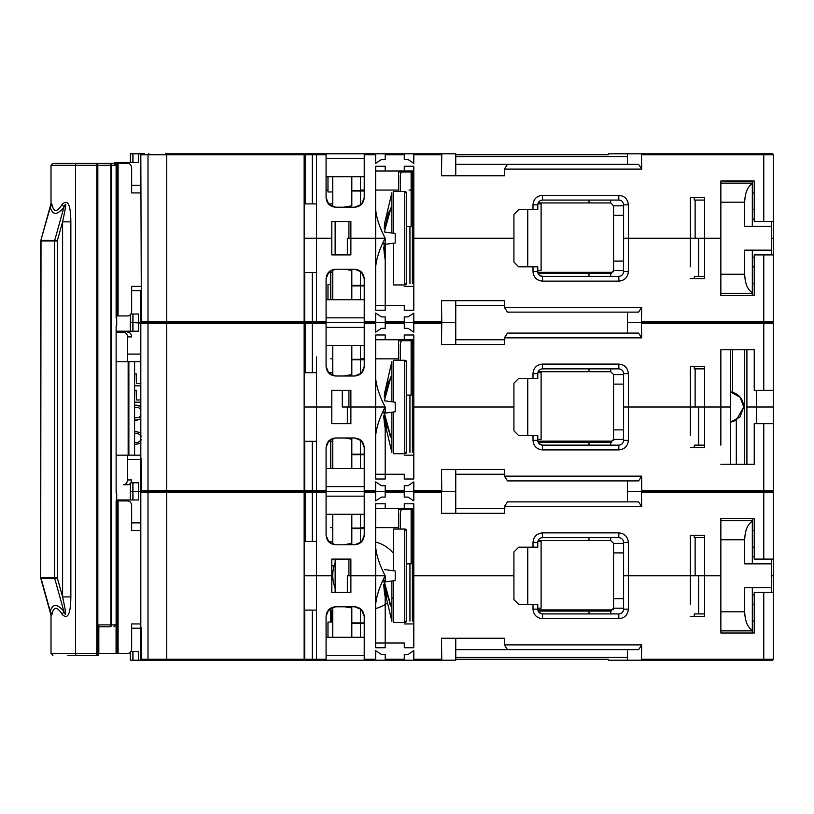 <?xml version="1.0" encoding="UTF-8"?>
<svg xmlns="http://www.w3.org/2000/svg" width="814" height="814" viewBox="0 0 814 814"><rect width="100%" height="100%" fill="white"/><g stroke="black" fill="none" stroke-linecap="round" stroke-linejoin="round"><path stroke-width="1.22" d="M331.797 622.028L331.797 610.113M331.797 565.771L335.134 565.771L331.797 565.771M332.753 622.028L327.981 622.028L327.981 637.291M130.84 651.587L138.492 651.587L138.492 660.174L132.865 660.174L132.865 651.587M141.382 660.174L146.774 660.174M763.766 660.174L763.766 592.47L773.3 592.47L773.3 659.218A0.956 0.956 0 0 1 772.344 660.174L627.401 660.174L627.401 649.684M754.232 621.55L754.232 632.997L720.858 632.997L720.858 630.87L720.858 632.997L752.319 632.997L752.319 630.27C747.567 627.319 745.024 621.163 744.688 611.802L744.688 587.698L771.397 587.698L771.397 563.858L744.688 563.858L744.688 539.763C745.024 530.402 747.567 524.247 752.319 521.296L752.319 520.685L720.858 520.695L720.858 630.87L752.319 630.87L752.319 632.671M763.766 592.47L754.232 592.47L754.232 632.997M413.807 623.941L404.273 623.941L413.807 623.941L413.807 647.771L404.273 647.771L404.273 643.009L385.195 643.009L385.195 647.771L375.661 647.771L375.661 575.783L350.875 575.783L350.875 592.47L331.797 592.47L331.797 575.783L304.141 575.783L304.141 541.452L316.534 541.452L316.483 659.218L326.078 659.218L326.078 616.31C326.668 610.551 329.853 607.366 335.612 606.776L354.68 606.776C360.439 607.366 363.624 610.551 364.224 616.31L361.426 609.564M348.911 559.096L348.911 575.783L347.344 575.783L347.344 592.47M403.317 643.009L404.273 643.009M385.195 643.009L375.661 643.009L385.195 643.009L385.195 595.126M351.821 607.977L344.709 606.776L351.821 607.977L351.821 637.291M332.753 637.291L332.753 607.213M130.372 652.218L130.372 660.174L132.865 660.174M131.634 628.225L140.812 628.225L140.812 659.218L141.667 660.174L140.934 659.716M141.667 660.174L142.338 660.174L141.371 659.218L142.338 660.174L144.475 660.174M138.492 660.174L140.934 660.174M132.977 651.587L132.977 660.174M140.812 490.435L141.371 490.435L141.371 459.442L140.812 459.442L140.812 490.435L141.667 491.391L140.812 492.348L140.812 627.747L141.371 627.747L141.371 659.218L141.371 628.225L140.812 628.225M165.405 660.174L304.141 660.174L304.141 659.218A0.956 0.956 0 0 0 305.097 660.174L316.483 660.174L305.097 660.174A0.956 0.956 0 0 1 304.141 659.218L304.141 575.783L331.797 575.783L331.797 559.096L350.875 559.096L350.875 575.783L348.911 575.783M641.707 644.912L638.593 649.684L455.759 649.684L455.759 638.237L504.385 638.237L504.385 644.912L641.707 644.912L641.401 660.174M385.195 660.174L375.661 660.174L375.661 650.64L381.379 654.446L385.195 654.446L385.195 660.174L404.273 660.174L404.273 654.446L408.089 654.446L404.273 654.446M316.534 610.113L304.141 610.113M375.661 660.174L316.483 660.174L316.483 659.218L312.322 659.218L312.322 610.113M326.078 660.174L326.078 659.218M326.078 637.291L364.224 637.291M364.224 655.402L326.078 655.402M332.753 610.113L328.368 610.113L326.078 616.31L328.785 609.655M328.866 609.564L335.612 606.776M354.68 606.776L361.335 609.483M364.224 660.174L364.224 616.31M408.089 654.446L413.807 650.64L413.807 660.174L404.273 660.174M385.195 654.446L381.379 654.446M455.759 649.684L455.759 660.174L413.807 660.174M441.768 660.174L441.463 638.237L504.385 638.237M627.401 657.315L455.759 657.315M504.385 644.912L507.498 649.684M455.759 659.218L608.333 659.218L608.333 660.174L627.401 660.174M704.639 613.929L694.281 613.929L694.281 616.31M773.3 592.47L773.3 575.783L771.397 575.783L773.3 575.783L773.3 492.348L763.766 492.348L763.766 559.096L773.3 559.096M537.769 547.171L537.769 542.409L537.769 547.171L518.701 547.171L513.929 551.943L513.929 575.783L413.807 575.783L513.929 575.783L513.929 599.623L518.701 604.385L532.997 604.385L532.997 609.157L537.769 609.157L537.83 609.9L537.769 604.385L537.769 609.157L539.153 612.515L542.541 613.929L618.823 613.929L542.541 613.929L542.541 618.691C536.772 618.101 533.597 614.916 532.997 609.157L533.028 609.9M332.753 527.625L330.759 527.625M330.759 622.028L330.759 610.113M404.273 647.771L413.807 647.771L404.273 647.771M385.195 591.188L385.195 587.474M385.195 581.888L385.195 575.783C379.751 586.06 376.577 595.594 375.661 604.385C376.587 595.614 379.772 586.08 385.195 575.783L375.661 575.783L385.195 575.783C379.772 565.486 376.587 555.952 375.661 547.171M411.121 512.403L413.807 512.403L413.807 527.625L411.121 527.625M385.195 527.625L398.545 527.625L375.661 527.625L375.661 503.785L385.226 503.785L385.226 508.557L404.273 508.557L404.273 503.785L413.807 503.785L413.807 647.771M364.224 527.625L360.409 527.625M385.195 647.771L375.661 647.771L385.195 647.771L375.661 647.771L375.661 623.463M327.228 611.762L326.078 616.31M695.136 537.637L695.136 575.783L704.639 575.783L704.639 616.31L704.639 535.256L704.639 575.783L720.858 575.783L698.626 575.783L698.626 613.929M351.821 622.924L364.224 622.924M532.997 604.385L537.769 604.385M537.769 609.157A4.772 4.772 0 0 0 542.541 613.929M690.343 604.385L690.343 575.783L628.357 575.783L628.357 609.157C627.798 614.946 624.613 618.131 618.823 618.691L542.541 618.691M618.823 618.691L618.823 613.929C621.713 613.634 623.3 612.047 623.585 609.157L623.585 575.783L623.585 609.157L628.357 609.157M618.823 613.929C621.713 613.634 623.3 612.047 623.585 609.157M695.136 575.783L623.585 575.783L623.585 542.409C623.3 539.509 621.713 537.922 618.823 537.637L542.541 537.637L618.823 537.637L618.823 532.875C624.582 533.465 627.757 536.64 628.357 542.409L628.357 575.783L623.585 575.783M704.639 616.31L690.343 616.31M412.372 541.005L411.121 541.005M404.273 503.785L413.807 503.785L404.273 503.785L413.807 503.785L413.807 509.533L402.279 509.513A4.772 2.015 90 0 0 400.264 514.275L400.264 529.059M402.055 509.533L398.545 509.533L398.545 529.059M412.372 543.864L411.121 543.864M623.585 552.899L613.573 552.899L613.573 598.666L623.585 598.666M610.714 613.929L610.714 611.06L613.573 608.2L613.573 543.355L610.714 540.496L588.99 540.496L588.99 537.637M613.573 608.2L623.585 608.2M588.99 613.929L588.99 611.06L610.714 611.06M588.99 611.06L538.166 611.06M623.585 543.355L613.573 543.355M613.573 552.899L613.573 598.666L613.573 552.899M538.644 541.452L540.557 541.432L537.871 541.432L538.176 540.496L588.99 540.496M610.714 537.637L610.714 540.496M393.671 597.018A34.33 34.33 0 0 1 391.88 599.043A34.33 34.33 0 0 0 393.671 597.018M386.711 603.459A34.33 34.33 0 0 1 375.661 608.546A34.33 34.33 0 0 0 386.711 603.459M335.134 587.871A34.33 34.33 0 0 1 332.753 575.305A34.33 34.33 0 0 0 335.134 587.871M332.753 575.305A34.33 34.33 0 0 1 335.134 562.739A34.33 34.33 0 0 0 332.753 575.305M360.409 541.636A34.33 34.33 0 0 1 362.016 541.351A34.33 34.33 0 0 0 360.409 541.636M375.661 542.063A34.33 34.33 0 0 1 393.671 553.591A34.33 34.33 0 0 0 375.661 542.063M406.654 530.962A1.903 1.903 180 0 0 404.741 529.059L406.654 530.962L406.654 620.594A1.903 1.903 0 0 1 404.741 622.506L406.654 620.604M395.207 575.783L395.207 580.545L393.671 580.758L393.671 622.506L404.741 622.506L404.741 529.059L393.671 529.059L393.671 570.807L395.207 571.011L384.371 569.566L395.207 571.011L395.207 575.783M391.88 580.993L395.207 580.545L391.88 580.993L391.88 621.255L384.625 590.791L384.239 585.704L390.964 606.125L384.371 582L391.88 580.993L384.371 582L386.701 594.057M384.239 585.775L386.579 596.133M389.591 603.489L390.923 606.033M335.134 592.47L335.134 559.096M752.319 587.698L752.319 630.27M752.319 563.858L752.319 521.296M754.232 530.484L752.319 530.484L754.232 530.484M752.319 621.072L754.232 621.072L752.319 621.072M771.397 559.096L771.397 563.858M752.319 556.715L754.232 556.715M752.319 518.894L752.319 520.685L720.858 520.685L720.858 518.569L752.319 518.569L752.319 520.685L752.319 518.569M771.397 587.698L771.397 592.47M754.232 594.851L752.319 594.851M720.858 630.87L752.319 630.87L752.319 632.997M720.858 631.318L720.858 632.997M491.483 508.557L495.655 508.557L491.483 508.557M499.226 508.557L504.395 508.557L499.226 508.557M503.479 508.557L504.873 508.557L503.479 508.557M504.395 508.557L455.759 508.557L504.395 508.557M130.372 499.969L130.372 491.391L132.865 491.391L132.865 482.804M132.865 499.969L132.865 491.391L130.372 491.391L130.372 483.435M360.409 514.275L360.409 528.103M360.409 528.571L360.409 542.877M364.224 514.275L326.078 514.275M326.078 496.164L364.224 496.164M141.667 491.391L385.195 491.391L385.195 497.11L381.379 497.11L375.661 500.925L375.661 491.391L385.195 491.391L375.661 491.391L375.661 481.857L381.379 485.673L385.195 485.673L385.195 491.391L364.224 491.391L364.224 535.256C363.624 541.015 360.449 544.19 354.68 544.79L335.612 544.79C329.853 544.2 326.679 541.015 326.078 535.256L326.078 447.527C326.668 441.768 329.853 438.583 335.612 437.993L354.68 437.993C360.439 438.583 363.624 441.768 364.224 447.527L361.426 440.781M532.997 547.171L532.997 542.409C533.567 536.609 536.741 533.435 542.541 532.875L618.823 532.875M628.357 542.409L623.585 542.409C623.3 539.509 621.713 537.922 618.823 537.637M542.541 532.875L542.541 537.637C539.641 537.922 538.054 539.509 537.769 542.409L532.997 542.409M542.541 537.637C539.641 537.922 538.054 539.509 537.769 542.409M385.226 503.785L385.195 508.557L375.661 508.557L385.226 508.557L375.661 508.557L385.226 508.557L375.661 508.557L385.226 508.557L385.226 503.785L375.661 503.785L375.661 575.783L350.875 575.783M348.911 543.854L348.911 544.79M484.849 508.557C475.62 508.557 475.62 508.557 484.849 508.557C494.067 508.557 494.067 508.557 484.849 508.557C475.62 508.557 475.62 508.557 484.849 508.557C494.067 508.557 494.067 508.557 484.849 508.557M413.807 508.557L404.273 508.557L413.807 508.557M332.753 544.342L332.753 514.275M351.679 543.437L343.518 544.79L351.821 543.416L351.821 514.275M351.821 528.571L364.224 528.571M375.661 490.435L364.224 490.435L364.224 491.391L313.156 491.391L316.483 491.391L313.156 491.391L316.483 491.391L316.534 541.452M316.514 525.722L316.483 492.348L312.322 492.348L312.322 541.452M364.224 535.256L361.518 541.91M361.426 542.002L354.68 544.79M720.858 518.569L754.232 518.569L754.232 559.096L763.766 559.096M404.273 492.348L404.273 491.391L385.195 491.391L413.807 491.391L413.807 500.925L408.089 497.11L404.273 497.11L404.273 492.348L385.195 492.348M404.273 497.11L408.089 497.11L404.273 497.11M381.379 497.11L385.195 497.11M441.463 492.348L441.768 491.391L455.759 491.391L455.759 513.319L504.395 513.319L441.463 513.319L441.463 492.348L413.807 492.348M413.807 491.391L441.768 491.391L441.463 469.454L504.385 469.454L455.759 469.454L504.385 469.454L455.759 469.454L455.759 491.391L404.273 491.391L413.807 491.391L404.273 491.391L404.273 485.673L408.089 485.673L413.807 481.857L413.807 491.391M504.395 506.644L507.498 501.882L638.593 501.882L641.707 506.644L504.395 506.644L504.395 513.319M641.707 506.644L641.401 491.391L763.766 491.391L641.401 491.391L641.707 490.435L641.401 491.391L627.401 491.391L641.401 491.391L627.401 491.391L627.401 501.882M641.707 492.348L763.766 492.348L763.766 491.391L772.344 491.391A0.956 0.956 0 0 1 773.3 492.348M754.232 518.569L754.232 530.006M694.281 535.256L694.281 537.637L704.639 537.637M690.343 575.783L690.343 535.256L704.639 535.256M335.612 544.79L328.958 542.083M328.866 542.002L326.078 535.256M304.141 541.452L304.141 492.348L305.342 492.348A0.956 0.834 90 0 1 306.176 491.391L305.576 491.391A0.956 0.834 -90 0 0 304.741 492.348M413.807 455.158L404.273 455.158L413.807 455.158L413.807 478.998L404.273 478.998L404.273 474.226L385.195 474.226L385.195 478.998L375.661 478.998L385.195 478.998L375.661 478.998L375.661 407L350.875 407L350.875 423.687L331.797 423.687L331.797 407L316.544 407L316.534 441.33L312.322 441.33L312.322 490.435A0.956 0.834 -90 0 0 313.156 491.391L305.576 491.391L313.156 491.391A0.956 0.834 90 0 0 312.322 492.348L305.342 492.348L305.342 541.452M385.195 503.785L375.661 503.785M398.545 527.625L375.661 527.625M140.934 323.066L132.977 322.609L141.667 322.609L140.812 323.565L140.812 458.974L141.371 458.974L141.371 490.435L142.338 491.391L304.141 491.391L304.141 372.67L316.534 372.67L316.544 407L304.141 407L331.797 407L331.797 390.313L350.875 390.313L350.875 407L347.344 407L347.344 423.687M142.338 660.174L166.758 660.174L148.942 660.174L166.758 660.174L166.758 659.218L312.322 659.218A0.956 0.834 -90 0 0 313.156 660.174L316.483 660.174M141.371 627.747L140.812 627.747M131.634 522.863L140.812 522.863M130.84 482.804L138.492 482.804L138.492 491.391L140.934 491.391L132.977 491.391L138.492 491.391L138.492 499.969L116.697 499.969M132.977 482.804L132.977 499.969M304.151 492.246A0.956 0.956 0 0 0 304.141 492.348L305.097 491.391A0.956 0.956 0 0 0 304.141 492.348L166.758 492.348L166.758 659.218L148.006 659.218A0.956 0.936 90 0 0 148.942 660.174L142.318 660.174M306.176 491.391L305.097 491.391A0.956 0.956 0 0 1 304.996 491.381M384.086 588.827L383.689 584.564L384.086 588.827M385.195 589.041L383.821 580.86L385.195 580.677L383.832 580.86L385.195 588.98M384.615 589.865L383.689 584.564M385.195 580.677L383.821 580.86M613.369 609.269L611.609 609.889L589.865 609.889L589.865 611.06M611.599 610.927L611.609 609.889L537.83 609.9L589.865 609.889M409.941 563.858L409.941 621.082M537.769 608.2L541.106 608.2L541.106 541.452L537.871 541.452M413.807 541.452L412.372 541.452L412.372 608.2L413.807 608.2M412.372 541.452L412.372 509.513L412.372 533.343L413.807 533.343M412.372 608.2L412.372 616.31L413.807 616.31M412.372 621.072L412.372 616.31L412.372 621.072M406.654 563.858L411.121 563.858L411.121 509.513M140.812 530.484L131.634 530.484L131.634 505.698A4.772 3.978 90 0 0 127.656 500.925L118.091 500.925L118.091 653.5L127.656 653.5A4.772 3.978 90 0 0 131.634 648.727L131.634 623.941L140.812 623.941M118.091 500.925L116.127 500.925L116.127 624.887L111.66 624.887L111.66 165.273L110.846 165.273A1.903 1.048 -90 0 0 109.798 163.36L53.775 163.36M118.091 653.5L98.82 653.5L98.82 624.887L111.66 624.887A1.903 1.872 -90 0 1 109.798 626.8L98.82 626.8L109.798 626.8A1.903 1.048 90 0 0 110.531 626.241A1.903 1.129 28.8 0 0 111.315 625.986M732.702 421.662L736.314 420.095L743.742 407L739.926 417.094L730.392 422.14L736.314 420.095L736.314 464.214M746.906 464.214L746.906 349.786M763.766 491.391L763.766 423.687L773.3 423.687L773.3 407L756.44 407L756.44 423.687M728.662 349.786L754.232 349.786L754.232 390.313L773.3 390.313L773.3 407L746.906 407L756.44 407L756.44 390.313M732.732 421.652L733.282 421.479M730.392 391.86L739.926 396.906L743.742 407L744.525 407L743.742 407C743.274 399.643 739.57 394.749 732.61 392.307L730.392 391.86L740.262 397.303L730.392 391.87M731.969 421.856L731.389 421.978M690.343 435.612L690.343 407L628.357 407L628.357 440.374C627.798 446.164 624.613 449.348 618.823 449.908L542.541 449.908C536.772 449.318 533.597 446.133 532.997 440.374L537.769 440.374L537.83 441.117L537.769 435.612L537.769 440.374L539.153 443.732M537.769 378.388L537.769 373.626L537.769 378.388L518.701 378.388L513.929 383.16L513.929 407L413.807 407L513.929 407L513.929 430.84L518.701 435.612L532.997 435.612L533.028 441.117M332.753 358.842L330.759 358.842M330.759 468.508L330.759 441.33M404.273 478.998L413.807 478.998L404.273 478.998M385.195 474.226L375.661 474.226L385.195 474.226L385.195 426.343M385.195 422.405L385.195 418.691M385.195 413.105L385.195 407C379.751 417.277 376.577 426.811 375.661 435.612C376.587 426.831 379.772 417.297 385.195 407L375.661 407L385.195 407C379.772 396.703 376.587 387.169 375.661 378.388M411.121 343.62L413.807 343.62L413.807 358.842L411.121 358.842M385.195 358.842L398.545 358.842L375.661 358.842L375.661 335.002L385.226 335.002L385.226 339.774L404.273 339.774L404.273 335.002L413.807 335.002L413.807 478.998M364.224 358.842L360.409 358.842M385.195 478.998L375.661 478.998L375.661 454.68M304.151 490.537A0.956 0.956 0 0 1 304.141 490.435L326.078 490.435M332.753 441.33L328.368 441.33L326.078 447.527L328.785 440.873M327.228 442.979L326.078 447.527M695.136 368.854L695.136 407L704.639 407L704.639 447.527L704.639 407L698.626 407L698.626 445.146M127.442 459.442L140.812 459.442M484.849 474.226C494.067 474.226 494.067 474.226 484.849 474.226C475.62 474.226 475.62 474.226 484.849 474.226C494.067 474.226 494.067 474.226 484.849 474.226C475.62 474.226 475.62 474.226 484.849 474.226M465.303 474.226L455.759 474.226L465.303 474.226M455.759 474.226L504.385 474.226L455.759 474.226M403.317 474.226L404.273 474.226M351.821 439.194L344.709 437.993L351.821 439.194L351.821 468.508M332.753 468.508L332.753 438.431M316.534 441.33L316.483 491.391L313.156 491.391M326.078 468.508L364.224 468.508M364.224 486.619L326.078 486.619M328.866 440.781L335.612 437.993M354.68 437.993L361.335 440.7M730.392 464.214L730.392 407L720.858 407L720.858 445.146M704.639 445.146L694.281 445.146L694.281 447.527M763.766 423.687L754.232 423.687L754.232 464.214L728.479 464.214M754.232 452.767L754.232 464.214L746.601 464.214M754.232 464.214L720.858 464.214M773.3 423.687L773.3 490.435A0.956 0.956 0 0 1 772.344 491.391A0.956 0.956 0 0 0 773.3 490.435L641.707 490.435L641.707 476.129L638.593 480.901L507.498 480.901L504.385 476.129L641.707 476.129M627.401 491.391L627.401 480.901M504.385 469.454L504.385 476.129M455.759 491.391L441.768 491.391M385.195 485.673L381.379 485.673L385.195 485.673M408.089 485.673L404.273 485.673M364.224 490.435L364.224 447.527M312.322 441.33L304.741 441.33L304.741 490.435A0.956 0.834 -90 0 0 305.576 491.391L305.097 491.391A0.956 0.956 0 0 1 304.141 490.435L166.758 490.435L166.758 492.348L148.006 492.348L148.006 659.218L140.812 659.218M304.741 441.33L304.141 441.33M351.821 454.141L364.224 454.141M532.997 435.612L537.769 435.612M539.183 443.762L542.541 445.146L618.823 445.146L542.541 445.146L542.541 449.908M537.769 440.374A4.772 4.772 0 0 0 542.541 445.146M618.823 449.908L618.823 445.146C621.713 444.861 623.3 443.264 623.585 440.374L623.585 407L623.585 440.374L628.357 440.374M618.823 445.146C621.713 444.861 623.3 443.264 623.585 440.374M730.392 349.786L730.392 407L704.639 407L704.639 366.473L690.343 366.473L690.343 407L623.585 407L623.585 373.626C623.3 370.736 621.713 369.139 618.823 368.854L542.541 368.854L618.823 368.854L618.823 364.092C624.582 364.682 627.757 367.867 628.357 373.626L628.357 407L623.585 407M704.639 447.527L690.343 447.527M412.372 372.222L411.121 372.222M404.273 335.002L413.807 335.002L404.273 335.002L413.807 335.002L413.807 340.761L411.121 340.761M402.055 340.761L398.545 340.761L398.545 360.276M412.372 375.081L411.121 375.081M610.714 445.146L610.714 442.287L613.573 439.418L613.573 374.582L610.714 371.713L588.99 371.713L588.99 368.854M613.573 439.418L623.585 439.418M588.99 445.146L588.99 442.287L610.714 442.287M588.99 442.287L538.166 442.287M538.644 372.67L540.557 372.649L537.871 372.649L538.176 371.713L588.99 371.713M610.714 368.854L610.714 371.713M623.585 374.582L613.573 374.582M623.585 384.116L613.573 384.116L613.573 429.884L613.573 384.116L613.573 429.884L623.585 429.884M613.573 384.116L613.573 429.884L613.573 384.116M406.654 362.179A1.903 1.903 180 0 0 404.741 360.276L406.654 362.179L406.654 451.821A1.903 1.903 0 0 1 404.741 453.724L406.654 451.821M395.207 407L395.207 411.772L393.671 411.976L393.671 453.724L404.741 453.724L404.741 360.276L393.671 360.276L393.671 402.024L395.207 402.228L395.207 407M384.371 413.217L395.207 411.772L391.88 412.21L391.88 452.482L384.625 422.008L384.239 416.921L390.964 437.342L384.371 413.217L386.701 425.284M384.625 392.816L384.239 397.079L390.964 376.658L384.371 400.783L395.207 402.228L391.88 401.79L391.88 361.518L384.625 392.816M386.772 388.471L390.923 376.75M389.591 379.304L386.538 386.782M384.239 416.992L386.579 427.35M389.591 434.707L390.923 437.26M744.525 464.214L744.525 349.786M130.372 331.196L130.372 322.609L132.865 322.609L132.865 314.031M132.865 331.196L132.865 322.609L130.372 322.609L130.372 314.652M360.409 345.492L360.409 359.32M360.409 359.788L360.409 374.104M342.287 390.313L342.287 407L347.344 407M348.911 375.071L348.911 376.007M348.911 390.313L348.911 407M532.997 378.388L532.997 373.626C533.567 367.836 536.741 364.652 542.541 364.092L618.823 364.092M628.357 373.626L623.585 373.626C623.3 370.736 621.713 369.139 618.823 368.854M542.541 364.092L542.541 368.854C539.641 369.139 538.054 370.736 537.769 373.626L532.997 373.626M542.541 368.854C539.641 369.139 538.054 370.736 537.769 373.626M385.226 335.002L385.195 339.774L375.661 339.774L385.226 339.774L375.661 339.774L385.226 339.774L375.661 339.774L385.226 339.774L385.226 335.002L375.661 335.002L375.661 407L350.875 407M504.385 300.681L455.759 300.681L504.385 300.681L455.759 300.681L455.759 344.546L504.395 344.546L441.463 344.546L441.768 322.609L404.273 322.609L404.273 316.89L408.089 316.89L413.807 313.075L413.807 322.609L404.273 322.609L413.807 322.609L413.807 332.143L408.089 328.327L404.273 328.327L404.273 322.609L455.759 322.609L441.768 322.609L441.463 300.681L504.385 300.681L504.385 307.356L507.498 312.118L638.593 312.118L641.707 307.356L641.401 322.609L627.401 322.609L772.344 322.609A0.956 0.956 0 0 1 773.3 323.565L773.3 390.313M381.379 328.327L375.661 332.143L375.661 322.609L404.273 322.609L385.195 322.609L385.195 328.327L381.379 328.327L385.195 328.327M404.273 328.327L408.089 328.327L404.273 328.327M140.812 321.652L141.371 321.652L141.371 290.669L140.812 290.669L140.812 321.652L141.667 322.609L385.195 322.609L375.661 322.609L375.661 313.075L381.379 316.89L385.195 316.89L385.195 322.609L364.224 322.609L364.224 366.473C363.624 372.232 360.449 375.417 354.68 376.007L335.612 376.007C329.853 375.417 326.679 372.232 326.078 366.473L328.866 373.219M385.195 335.002L375.661 335.002M398.545 358.842L375.661 358.842M455.759 344.546L504.395 344.546L455.759 344.546M316.514 356.939L316.534 372.67M140.934 154.294L141.667 153.826L140.812 154.782L141.371 321.652L142.338 322.609L304.141 322.609L304.141 321.652L305.097 322.609A0.956 0.956 0 0 0 304.141 323.565L304.141 372.67M127.442 354.08L140.812 354.08M375.661 321.652L364.224 321.652L364.224 322.609L313.156 322.609A0.956 0.834 90 0 0 312.322 323.565L304.151 323.463M304.151 321.754A0.956 0.956 0 0 1 304.141 321.652L304.741 321.652A0.956 0.834 -90 0 0 305.576 322.609L313.156 322.609A0.956 0.834 -90 0 1 312.322 321.652L316.483 321.652L316.483 322.609L313.156 322.609L316.483 322.609L313.156 322.609L316.483 322.609L316.483 323.565L312.322 323.565L312.322 372.67M332.753 375.569L332.753 345.492M351.679 374.654L343.518 376.007L351.821 374.633L351.821 345.492M335.612 376.007L328.958 373.3M413.807 286.375L404.273 286.375L413.807 286.375L413.807 310.215L404.273 310.215L404.273 305.443L385.195 305.443L385.195 310.215L375.661 310.215L385.195 310.215L375.661 310.215L375.661 238.217L350.875 238.217L350.875 254.904L331.797 254.904L331.797 238.217L316.544 238.217L316.483 321.652L326.078 321.652L326.078 366.473M326.078 327.381L364.224 327.381M364.224 345.492L326.078 345.492M141.371 458.974L140.812 458.974M130.84 314.031L138.492 314.031L138.492 331.196L116.127 331.196M132.977 314.031L132.977 331.196M504.395 337.871L507.498 333.099L638.593 333.099L641.707 337.871L504.395 337.871L504.395 344.546M627.401 312.118L627.401 333.099M763.766 390.313L763.766 322.609L772.344 322.609L641.401 322.609L641.707 337.871M746.784 349.786L754.232 349.786L754.232 361.233M704.639 366.473L704.639 407L720.858 407L720.858 349.786L754.232 349.786M694.281 366.473L694.281 368.854L704.639 368.854M720.858 349.786L720.858 368.854M364.224 366.473L361.518 373.127M361.426 373.219L354.68 376.007M351.821 359.788L364.224 359.788M484.849 339.774C475.62 339.774 475.62 339.774 484.849 339.774C494.067 339.774 494.067 339.774 484.849 339.774C475.62 339.774 475.62 339.774 484.849 339.774C494.067 339.774 494.067 339.774 484.849 339.774M465.303 339.774L455.759 339.774L465.303 339.774M504.395 339.774L455.759 339.774L504.395 339.774M413.807 339.774L404.273 339.774L413.807 339.774M690.343 407L695.136 407M491.483 339.774L495.655 339.774L491.483 339.774M499.226 339.774L504.192 339.774L499.226 339.774M503.479 339.774L504.873 339.774L503.479 339.774M385.195 420.258L383.821 412.077L385.195 411.894L383.832 412.077L385.195 420.197M385.195 411.894L383.821 412.077M384.086 420.044L383.689 415.781L384.086 420.044M384.615 421.082L383.689 415.781M613.369 440.486L611.609 441.107L589.865 441.107L589.865 442.287M611.599 442.144L611.609 441.107L537.83 441.117L589.865 441.107M409.941 395.085L409.941 452.299M537.769 439.418L541.106 439.418L541.106 372.67L537.871 372.67M413.807 372.67L412.372 372.67L412.372 439.418L413.807 439.418M412.372 372.67L412.372 340.73L412.372 364.57L413.807 364.57M412.372 439.418L412.372 447.527L413.807 447.527M412.372 452.299L412.372 447.527L412.372 452.299M406.654 395.085L411.121 395.085L411.121 340.73L402.279 340.73A4.772 2.015 90 0 0 400.264 345.492L400.264 360.276M134.585 442.806L138.166 442.429L141.29 439.825M141.29 436.101L138.166 433.496L134.585 433.119M134.585 417.847L138.909 417.47L140.883 415.608M140.883 409.656L138.909 407.794L134.585 407.417M128.154 361.701L140.812 361.701L128.154 361.701L128.154 455.158L128.866 455.158L128.866 361.701M116.127 455.158L128.154 455.158M123.463 484.717L127.656 484.717A4.772 3.978 90 0 0 131.634 479.945L127.442 479.945A4.772 3.978 -90 0 1 123.463 484.717L127.656 484.717M128.866 455.158L140.812 455.158L127.442 455.158L127.442 479.945M116.127 361.701L127.442 361.701L127.442 336.915A4.772 3.978 90 0 0 123.463 332.143L116.127 332.143L123.463 332.143M127.442 336.915L131.634 336.915A4.772 3.978 90 0 0 127.656 332.143M134.585 390.282L136.203 390.282L136.406 399.969L136.406 390.282L134.585 390.282M134.585 402.197L140.812 402.197L134.585 402.197M140.883 406.298L134.585 405.179L137.23 405.179L140.812 406.43M140.883 418.966L134.585 420.085L137.23 420.085L140.812 418.834M140.883 443.172L134.585 444.668L140.812 443.04M140.812 432.885L134.585 431.257L140.883 432.743M140.812 399.969L136.406 399.969M134.585 385.816L140.812 385.816L134.585 385.816M140.812 383.577L136.406 383.577L136.406 373.891L134.585 373.891L136.203 373.891L136.406 383.577M690.343 266.829L690.343 238.217L704.639 238.217L628.357 238.217L628.357 271.591C627.798 277.391 624.613 280.565 618.823 281.125L542.541 281.125C536.772 280.535 533.597 277.36 532.997 271.591L537.769 271.591L537.769 266.829L537.769 271.611M537.769 209.615L537.769 204.843L537.769 209.615L518.701 209.615L513.929 214.377L513.929 238.217L413.807 238.217L513.929 238.217L513.929 262.057L518.701 266.829L532.997 266.829L533.028 272.334M327.981 190.059L326.078 190.059L327.981 190.059M330.759 299.725L330.759 272.548M404.273 310.215L413.807 310.215L404.273 310.215M385.195 305.443L375.661 305.443L385.195 305.443L385.195 238.217C379.751 248.494 376.577 258.038 375.661 266.829C376.587 258.048 379.772 248.514 385.195 238.217L375.661 238.217L385.195 238.217C379.772 227.92 376.587 218.386 375.661 209.615M411.121 174.837L413.807 174.837L413.807 190.059L411.121 190.059M385.195 190.059L398.545 190.059L375.661 190.059L375.661 166.229L385.195 166.229L385.195 170.991L385.195 166.229L375.661 166.229L385.226 166.229L385.226 170.991L404.273 170.991L404.273 166.229L413.807 166.229L404.273 166.229L413.807 166.229L413.807 171.978L402.279 171.947A4.772 2.015 90 0 0 400.264 176.709L400.264 191.494M364.224 190.059L360.409 190.059M385.195 310.215L375.661 310.215L375.661 285.897M305.342 372.67L305.342 323.565A0.956 0.834 90 0 1 306.176 322.609L305.097 322.609A0.956 0.956 0 0 1 304.996 322.609M140.812 154.782L148.006 154.782L148.006 321.652L166.758 321.652L166.758 322.609L305.097 322.609L304.141 321.652L304.141 203.887L316.534 203.887L316.544 238.217L304.141 238.217L331.797 238.217L331.797 221.53L350.875 221.53L350.875 238.217L347.344 238.217L347.344 254.904M131.634 290.669L140.812 290.669M763.766 322.609L763.766 254.904L773.3 254.904L773.3 238.217L771.397 238.217L773.3 238.217L773.3 154.782L763.766 154.782L763.766 221.53L773.3 221.53M704.639 276.363L694.281 276.363L694.281 278.744M763.766 254.904L754.232 254.904L754.232 295.431L720.858 295.431L720.858 293.315L720.858 295.431L752.319 295.431L752.319 292.704C747.567 289.753 745.024 283.598 744.688 274.237L744.688 250.142L771.397 250.142L771.397 226.302L744.688 226.302L744.688 202.198C745.024 192.837 747.567 186.681 752.319 183.73L752.319 183.13L720.858 183.13L720.858 293.315L752.319 293.305L752.319 295.106M754.232 283.994L754.232 295.431M773.3 254.904L773.3 321.652A0.956 0.956 0 0 1 772.344 322.609A0.956 0.956 0 0 0 773.3 321.652L641.707 321.652L641.401 322.609L627.401 322.609M484.849 305.443C494.067 305.443 494.067 305.443 484.849 305.443C475.62 305.443 475.62 305.443 484.849 305.443C494.067 305.443 494.067 305.443 484.849 305.443C475.62 305.443 475.62 305.443 484.849 305.443M465.303 305.443L455.759 305.443L465.303 305.443M455.759 305.443L504.385 305.443L455.759 305.443M403.317 305.443L404.273 305.443M351.821 270.411L344.709 269.21L351.821 270.411L351.821 299.725M332.753 299.725L332.753 269.658M326.078 299.725L364.224 299.725M364.224 317.836L326.078 317.836M328.866 271.998L335.612 269.21L354.68 269.21L361.335 271.917M361.426 271.998L364.224 278.744C363.624 272.985 360.439 269.8 354.68 269.21M326.078 321.652L326.078 278.744L328.785 272.09M326.078 278.744C326.668 272.985 329.853 269.81 335.612 269.21M385.195 316.89L381.379 316.89L385.195 316.89M408.089 316.89L404.273 316.89M364.224 321.652L364.224 278.744M316.534 272.548L304.141 272.548M140.812 323.565L166.758 323.565L166.758 322.609L305.097 322.609A0.956 0.956 0 0 1 304.141 321.652L166.758 321.652L166.758 154.782L304.141 154.782L304.141 203.887M351.821 285.358L364.224 285.358M404.273 166.229L413.807 166.229L413.807 310.215M532.997 266.829L537.769 266.829M539.183 274.979L542.541 276.363L618.823 276.363L542.541 276.363L542.541 281.125M542.541 276.363A4.772 4.772 0 0 1 537.769 271.591L539.153 274.949M618.823 281.125L618.823 276.363C621.713 276.078 623.3 274.491 623.585 271.591L623.585 238.217L623.585 271.591L628.357 271.591M618.823 276.363C621.713 276.078 623.3 274.491 623.585 271.591M695.136 200.071L695.136 238.217L720.858 238.217L704.639 238.217L704.639 278.744L704.639 197.69L690.343 197.69L690.343 238.217L623.585 238.217L623.585 204.843C623.3 201.953 621.713 200.366 618.823 200.071L542.541 200.071L618.823 200.071L618.823 195.309C624.582 195.899 627.757 199.084 628.357 204.843L628.357 238.217L623.585 238.217M704.639 278.744L690.343 278.744M504.385 307.356L641.707 307.356M455.759 322.609L441.768 322.609M413.807 322.609L404.273 322.609L413.807 322.609M385.195 322.609L375.661 322.609L385.195 322.609M142.338 322.609L141.667 322.609M704.639 197.69L704.639 238.217L698.626 238.217L698.626 276.363M330.759 284.462L327.981 284.462L327.981 299.725M412.372 203.439L411.121 203.439M402.055 171.978L398.545 171.978L398.545 191.494M412.372 206.308L411.121 206.308M623.585 215.334L613.573 215.334L613.573 261.101L623.585 261.101M610.714 276.363L610.714 273.504L613.573 270.645L613.573 205.8L610.714 202.94L588.99 202.94L588.99 200.071M613.573 270.645L623.585 270.645M588.99 276.363L588.99 273.504L610.714 273.504M588.99 273.504L538.166 273.504M623.585 205.8L613.573 205.8M613.573 215.334L613.573 261.101L613.573 215.334M538.644 203.887L540.557 203.866L537.871 203.866L538.176 202.94L588.99 202.94M610.714 200.071L610.714 202.94M406.654 193.406A1.903 1.903 180 0 0 404.741 191.494L406.654 193.396L406.654 283.038A1.903 1.903 0 0 1 404.741 284.941L406.654 283.038M395.207 238.217L395.207 242.989L393.671 243.193L393.671 284.941L404.741 284.941L404.741 191.494L393.671 191.494L393.671 233.242L395.207 233.455L384.371 232L390.964 207.875L384.239 228.296L384.625 223.209L391.88 192.745L391.88 233.008L395.207 233.455L395.207 238.217M393.671 243.193L384.371 244.434L393.671 243.193M386.772 219.688L390.923 207.967M389.591 210.521L386.538 217.999M335.134 254.904L335.134 221.53M752.319 250.142L752.319 292.704M752.319 226.302L752.319 183.73M752.319 283.516L754.232 283.516L752.319 283.516M754.232 192.928L752.319 192.928L754.232 192.928M771.397 221.53L771.397 226.302M752.319 219.149L754.232 219.149M720.858 183.13L720.858 181.003L752.319 181.329L752.319 183.13L720.858 183.13L720.858 181.003L720.858 182.682M771.397 250.142L771.397 254.904M754.232 257.285L752.319 257.285M720.858 293.315L752.319 293.315L752.319 295.431M720.858 293.752L720.858 295.431M332.753 191.972L327.981 191.972L327.981 176.709M114.387 163.36L114.387 162.413L138.492 162.413L138.492 153.826L132.977 153.826L132.977 162.413M130.372 162.413L130.372 153.826L132.977 153.826M132.865 162.413L132.865 153.826M360.409 176.709L360.409 190.537M360.409 191.005L360.409 205.321M398.545 190.059L375.661 190.059M316.514 188.156L316.493 158.598M138.492 153.826L144.475 153.826M364.224 176.709L326.078 176.709M326.078 158.598L364.224 158.598M316.534 203.887L316.483 153.826L305.097 153.826L385.195 153.826L385.195 159.554L381.379 159.554L385.195 159.554M532.997 209.615L532.997 204.843C533.567 199.054 536.741 195.869 542.541 195.309L618.823 195.309M628.357 204.843L623.585 204.843C623.3 201.953 621.713 200.366 618.823 200.071M542.541 195.309L542.541 200.071C539.641 200.366 538.054 201.953 537.769 204.843L532.997 204.843M542.541 200.071C539.641 200.366 538.054 201.953 537.769 204.843M413.807 190.059L409.035 190.059L413.807 190.059M348.911 206.288L348.911 207.224M348.911 221.53L348.911 238.217M413.807 170.991L404.273 170.991L413.807 170.991M385.226 170.991L375.661 170.991L385.226 170.991M332.753 206.787L332.753 176.709M351.679 205.871L343.518 207.224L351.821 205.85L351.821 176.709M351.821 191.005L364.224 191.005M350.875 238.217L375.661 238.217L375.661 166.229M326.078 153.826L326.078 197.69C326.679 203.449 329.853 206.634 335.612 207.224L328.958 204.518M328.866 204.436L326.078 197.69M704.639 200.071L694.281 200.071L694.281 197.69M720.858 181.003L754.232 181.003L754.232 221.53L763.766 221.53M455.759 156.685L627.401 156.685M455.759 164.316L638.593 164.316L641.707 169.088L504.395 169.088L504.395 175.763L455.759 175.763L455.759 153.826L441.768 153.826L441.463 175.763L504.395 175.763M507.498 164.316L504.395 169.088M404.273 153.826L413.807 153.826L413.807 163.36L408.089 159.554L404.273 159.554L404.273 153.826L385.195 153.826M404.273 159.554L408.089 159.554M381.379 159.554L375.661 163.36L375.661 153.826M364.224 153.826L364.224 197.69C363.624 203.449 360.449 206.634 354.68 207.224L335.612 207.224M413.807 153.826L441.768 153.826M627.401 164.316L627.401 153.826L608.333 153.826L608.333 154.782L455.759 154.782M627.401 153.826L641.401 153.826L641.707 169.088M641.401 153.826L772.344 153.826A0.956 0.956 0 0 1 773.3 154.782M772.344 153.826L763.766 153.826L772.344 153.826M754.232 181.003L754.232 192.45M364.224 197.69L361.518 204.345M361.426 204.436L354.68 207.224M165.405 153.826L305.097 153.826A0.956 0.956 0 0 0 304.141 154.782L304.151 154.68M141.371 290.191L140.812 290.191M131.634 185.297L140.812 185.297M690.343 238.217L695.136 238.217M384.086 251.261L383.689 246.998L384.086 251.261M385.195 251.475L383.821 243.294L385.195 243.111L383.832 243.294L385.195 251.424M385.195 254.629L383.689 246.998M385.195 243.111L383.821 243.294M613.369 271.703L611.609 272.324L589.865 272.324L589.865 273.504M611.599 273.362L611.609 272.324L537.83 272.344L589.865 272.324M409.941 226.302L409.941 283.516M413.807 203.887L412.372 203.887L412.372 171.947L412.372 195.787L413.807 195.787M537.769 270.645L541.106 270.645L541.106 203.887L537.871 203.887M413.807 270.645L412.372 270.645L412.372 203.887M412.372 270.645L412.372 278.744L413.807 278.744M412.372 283.516L412.372 278.744L412.372 283.516M406.654 226.302L411.121 226.302L411.121 171.947M140.812 192.928L131.634 192.928L131.634 168.132A4.772 3.978 90 0 0 127.656 163.36L118.091 163.36L118.091 315.934L127.656 315.934A4.772 3.978 90 0 0 131.634 311.162L131.634 286.375L140.812 286.375M118.091 163.36L90.446 163.36M118.091 315.934L116.127 315.934M87.81 163.36L68.936 163.36M51.017 614.397L50.285 611.446C52.615 603.428 57.153 603.428 63.909 611.446C66.656 618.437 66.219 613.593 62.597 596.916L57.285 577.859L54.721 578.459L41.097 578.459L40.7 577.859L41.015 240.913A1.903 1.597 -90 0 1 41.097 240.313L54.721 240.313A1.903 1.597 90 0 0 54.64 240.913L54.64 577.859L41.015 577.859A1.903 1.597 -90 0 0 41.036 578.164L40.72 578.113M70.849 221.856L62.597 221.856L57.285 240.913L54.721 240.313L63.909 207.316L62.21 204.304C67.816 198.85 70.696 204.701 70.849 221.856L70.849 596.916L62.597 596.916L62.597 221.856C66.219 205.22 66.656 200.376 63.909 207.316C57.153 215.344 52.615 215.344 50.285 207.316L40.802 240.486A1.903 1.832 -37.5 0 0 40.731 240.913L57.285 240.913L57.285 577.859L54.64 577.859A1.903 1.597 -90 0 0 54.721 578.459L63.909 611.446L62.21 614.468C57.092 606.267 53.673 606.267 51.954 614.468L51.028 615.516M67.888 655.402L96.785 655.402L96.785 163.36A1.903 1.048 -90 0 1 97.833 165.273L75.519 165.273L75.519 653.5L98.82 653.5A1.903 1.048 -90 0 1 97.761 655.402L96.785 655.402A1.903 1.048 -90 0 0 97.833 653.5L97.833 165.273L110.846 165.273L110.846 624.887A1.903 1.048 90 0 1 110.531 626.241M89.906 163.36L113.879 163.36L116.127 165.273L116.127 317.836L116.697 317.836L116.697 325.946L116.127 325.946L116.127 492.826L116.697 492.826L116.697 500.925M113.879 163.36L109.798 163.36A1.903 1.872 90 0 1 111.66 165.273L116.127 165.273M113.879 626.8L116.127 624.887M51.028 203.256L51.954 204.304L50.285 207.316L50.804 204.375L40.7 240.913L40.7 577.859M51.954 204.304C53.673 212.505 57.092 212.505 62.21 204.304M41.036 578.164A1.903 1.597 -90 0 0 41.097 578.459L50.285 611.446L51.954 614.468M70.849 596.916C70.635 614.153 67.755 620.003 62.21 614.468M50.804 204.375L51.038 203.124L51.017 204.385M772.344 660.174A0.956 0.956 0 0 0 773.3 659.218L641.707 659.218M385.195 659.218L404.273 659.218M305.576 660.174A0.956 0.834 -90 0 1 304.741 659.218L304.741 610.113M375.661 659.218L364.224 659.218M441.463 659.218L413.807 659.218M744.688 611.802L720.858 611.802M744.688 539.763L720.858 539.763M752.319 547.15L754.232 547.15M754.232 604.415L752.319 604.415M316.483 492.348L326.078 492.348M364.224 492.348L375.661 492.348M140.812 492.348L148.006 492.348A0.956 0.936 90 0 1 148.942 491.391L142.318 491.391M140.934 491.849L140.934 490.934M527.757 604.385L527.757 547.171M116.89 500.925L116.89 653.5M116.076 625.325L116.076 653.5M441.463 490.435L413.807 490.435M385.195 490.435L404.273 490.435M773.3 323.565L641.707 323.565M404.273 323.565L385.195 323.565M364.224 323.565L375.661 323.565M732.61 392.307L732.61 349.786M316.483 323.565L326.078 323.565M141.371 321.652L148.006 321.652A0.956 0.936 90 0 0 148.942 322.609L148.942 322.609A0.956 0.936 90 0 0 148.006 323.565L148.006 490.435L166.758 490.435L166.758 323.565L304.141 323.565M141.371 490.435L148.006 490.435A0.956 0.936 90 0 0 148.942 491.391L305.576 491.391M413.807 323.565L441.463 323.565M527.757 435.612L527.757 378.388M313.156 322.609A0.956 0.834 90 0 1 312.322 321.652L312.322 272.548M316.483 322.609L316.483 321.652M385.195 321.652L404.273 321.652M441.463 321.652L413.807 321.652M304.741 272.548L304.741 321.652L312.322 321.652M744.688 274.237L720.858 274.237M744.688 202.198L720.858 202.198M752.319 209.585L754.232 209.585M754.232 266.85L752.319 266.85M326.078 154.782L312.322 154.782L312.322 203.887M305.342 203.887L305.342 154.782L304.141 154.782M313.156 153.826A0.956 0.834 90 0 0 312.322 154.782L305.342 154.782A0.956 0.834 90 0 1 306.176 153.826M404.273 154.782L385.195 154.782M364.224 154.782L375.661 154.782M413.807 154.782L441.463 154.782M763.766 153.826L763.766 154.782L641.707 154.782M148.942 153.826A0.956 0.936 90 0 0 148.006 154.782L166.758 154.782L166.758 153.826M148.942 322.609L142.318 322.609M527.757 266.829L527.757 209.615M116.89 163.36L116.89 315.934M116.076 163.36L116.076 164.835M97.192 165.273L96.785 163.36M97.192 653.5L96.785 655.402M75.814 655.402L75.519 653.5L51.017 653.5L52.93 655.402M75.814 163.36L75.519 165.273L51.017 165.273L52.93 163.36M360.409 637.291L360.409 623.463M360.409 622.924L360.409 608.679M364.224 623.463L351.821 623.463M351.821 528.103L364.224 528.103M332.753 541.452L328.368 541.452M385.195 597.323L384.086 589.651M360.409 468.508L360.409 454.68M360.409 454.141L360.409 439.896M364.224 454.68L351.821 454.68M332.753 372.67L328.368 372.67M351.821 359.32L364.224 359.32M385.195 428.551L384.086 420.869M134.585 361.701L134.585 455.158M360.409 299.725L360.409 285.897M360.409 285.358L360.409 271.123M328.368 272.548L332.753 272.548M364.224 285.897L351.821 285.897M351.821 190.537L364.224 190.537M332.753 203.887L328.368 203.887M385.195 259.768L384.086 252.086M51.017 165.273L51.017 203.317M51.017 615.445L51.017 653.5M50.804 614.387L40.771 578.367"/></g></svg>
